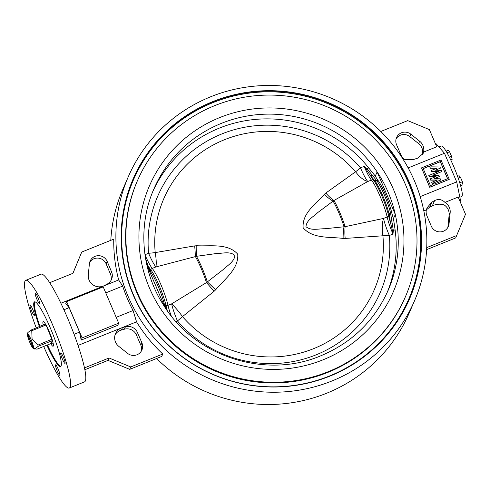<?xml version="1.0" encoding="UTF-8"?>
<svg xmlns="http://www.w3.org/2000/svg" width="490" height="490" viewBox="0 0 490 490"><rect width="100%" height="100%" fill="white"/><g stroke="black" fill="none" stroke-linecap="round" stroke-linejoin="round"><path stroke-width="0.73" d="M52.032 339.141L37.895 345.15A11.944 1.697 68 0 1 38.226 346.301L34.864 348.843L33.614 348.065L27.471 333.666L27.899 332.514L31.262 329.978A11.944 1.697 68 0 1 31.758 330.75L32.083 339.055L37.895 345.15M53.269 343.962L50.997 343.521L52.24 340.654L38.226 346.301M50.997 343.521L36.983 349.168L34.864 348.843L34.998 349.174L33.265 348.415A7.963 1.133 -112 0 0 33.461 348.427L34.864 348.843M33.614 348.065A7.963 1.133 -112 0 0 31.091 339.601A7.963 1.133 -112 0 0 27.471 333.666M438.966 147L441.319 146.051A27.213 3.871 68 0 1 453.636 166.355A27.213 3.871 68 0 1 461.666 196.527L459.859 197.256M423.532 152.114L423.133 153.468L417.762 158.117L413.572 159.477L404.924 159.611A9.953 9.757 -156.5 0 1 401.022 155.091L396.557 144.734A9.292 9.108 -156.5 0 1 410.828 134.187L419.673 141.23A10.951 10.737 -156.5 0 1 423.532 152.114L436.725 146.792L429.387 129.599L407.711 120.626L380.797 131.473M426.367 209.885L427.121 207.711L431.794 202.199L434.593 200.618C438.336 198.713 441.796 199.301 444.975 202.388A10.951 10.737 -156.5 0 1 450.163 212.727L449.048 223.789A9.292 9.108 -156.5 0 1 431.286 226.16L426.906 215.765A9.953 9.757 -156.5 0 1 426.367 209.885L423.826 210.914M88.286 274.847A10.951 10.737 23.5 0 0 104.468 285.548L107.224 284.071A9.953 9.757 23.5 0 0 111.542 271.809L107.163 261.415A9.292 9.108 23.5 0 0 89.401 263.785L88.286 274.847M127.621 353.388A9.292 9.108 23.5 0 0 141.892 342.841L137.427 332.483A9.953 9.757 23.5 0 0 125.446 326.793L122.42 327.645A10.951 10.737 23.5 0 0 118.776 346.344L127.621 353.388M50.709 343.637A13.273 1.887 -112 0 0 53.098 346.234A13.273 1.887 -112 0 0 49.178 331.516A13.273 1.887 -112 0 0 43.169 321.612A13.273 1.887 -112 0 0 43.249 325.14M46.85 345.187A34.845 4.955 -112 0 0 60.558 366.483A34.845 4.955 -112 0 0 50.268 327.853A34.845 4.955 -112 0 0 34.496 301.852A34.845 4.955 -112 0 0 39.396 326.695M34.827 301.797A34.845 4.955 -112 0 0 40.002 326.45M37.791 297.259A5.641 0.802 -112 0 0 35.237 293.051A5.641 0.802 -112 0 0 36.903 299.304A5.641 0.802 -112 0 0 39.457 303.512A5.641 0.802 -112 0 0 37.791 297.259M32.616 309.172A5.641 0.802 -112 0 0 30.062 304.958A5.641 0.802 -112 0 0 31.727 311.217A5.641 0.802 -112 0 0 34.282 315.425A5.641 0.802 -112 0 0 32.616 309.172M58.151 369.031A5.641 0.802 -112 0 0 55.597 364.823A5.641 0.802 -112 0 0 57.263 371.077A5.641 0.802 -112 0 0 59.817 375.285A5.641 0.802 -112 0 0 58.151 369.031M63.32 357.118A5.641 0.802 -112 0 0 60.772 352.91A5.641 0.802 -112 0 0 62.432 359.164A5.641 0.802 -112 0 0 64.986 363.378A5.641 0.802 -112 0 0 63.32 357.118M43.708 346.454A58.077 8.257 -112 0 0 69.243 388.031L84.476 381.888A58.077 8.257 -112 0 0 67.332 317.496A58.077 8.257 -112 0 0 41.044 274.167L25.811 280.305A58.077 8.257 -112 0 0 36.254 327.963M69.243 388.031A58.077 8.257 -112 0 0 52.099 323.639A58.077 8.257 -112 0 0 25.811 280.305M212.819 101.583A150.663 147.686 -156.5 0 1 377.674 135.724A150.663 147.686 -156.5 0 1 409.56 298.857A150.663 147.686 -156.5 0 1 329.917 376.124A150.663 147.686 -156.5 0 1 165.063 341.983A150.663 147.686 -156.5 0 1 133.17 178.85A150.663 147.686 -156.5 0 1 212.819 101.583M328.19 371.708A146.014 143.135 -156.5 0 1 168.419 338.621A146.014 143.135 -156.5 0 1 137.512 180.522A146.014 143.135 -156.5 0 1 214.7 105.638A146.014 143.135 -156.5 0 1 374.476 138.725A146.014 143.135 -156.5 0 1 405.377 296.83A146.014 143.135 -156.5 0 1 328.19 371.708M405.377 296.83L405.095 297.491A146.014 143.135 -156.5 0 1 327.902 372.369A146.014 143.135 -156.5 0 1 168.131 339.282A146.014 143.135 -156.5 0 1 137.225 181.184L137.512 180.522M49.723 282.681L72.949 273.316L81.732 252.056L113.76 239.145A155.973 152.892 23.5 0 0 118.666 279.943L122.665 286.08A155.973 152.892 23.5 0 0 133.09 310.519L136.538 321.838A155.973 152.892 23.5 0 0 162.766 354.037L130.738 366.949L109.062 357.976L84.445 367.898M84.819 369.736L108.014 360.383L129.697 369.356L161.718 356.444L162.766 354.037M331.981 380.963A155.973 152.892 -156.5 0 1 161.314 345.615A155.973 152.892 -156.5 0 1 128.3 176.737A155.973 152.892 -156.5 0 1 210.755 96.744A155.973 152.892 -156.5 0 1 381.422 132.092A155.973 152.892 -156.5 0 1 414.436 300.97A155.973 152.892 -156.5 0 1 331.981 380.963M414.436 300.97L409.107 313.245A155.973 152.892 -156.5 0 1 326.652 393.231A155.973 152.892 -156.5 0 1 156.604 358.509M110.795 240.339A155.973 152.892 -156.5 0 1 122.972 189.011L128.3 176.737M147.221 265.874A2.652 1.464 163.1 0 0 147.9 265.39L150.308 271.466A22.013 3.13 68 0 1 158.123 286.283A22.013 3.13 68 0 1 164.432 304.578L166.625 309.735M324.313 194.322L325.819 193.023A19.912 7.675 -128.1 0 0 333.953 200.484L317.875 212.476C313.618 216.629 306.458 220.139 305.974 226.674C311.052 230.98 318.708 228.646 324.803 228.757L345.119 226.668L383.517 218.43L387.149 216.966A23.894 3.399 -112 0 0 380.16 196.478A23.894 3.399 -112 0 0 371.408 180.057L367.776 181.521L333.953 200.484A23.894 3.399 68 0 1 339.913 212.703A23.894 3.399 68 0 1 345.119 226.668A19.912 6.094 87.4 0 0 345.187 238.434L343.129 238.434C330.162 236.652 312.908 239.114 303.151 227.801C301.932 213.095 316.117 203.797 324.313 194.322A19.912 7.705 -133.7 0 0 333.169 201.194A23.863 3.393 -112 0 1 338.951 213.095A23.863 3.393 -112 0 1 344.023 226.637A19.912 5.66 92.7 0 0 343.129 238.434M196.796 245.735A19.912 2.591 -91.8 0 1 196.429 256.325L155.881 266.952L152.249 268.416A23.894 3.399 68 0 1 167.99 305.331L171.623 303.867L206.462 282.577L222.754 269.941C227.146 265.654 234.042 262.046 234.967 255.553C230.171 250.917 222.154 253.593 216.035 253.581L196.429 256.325A23.863 3.393 68 0 1 202.211 268.232A23.863 3.393 68 0 1 207.282 281.768A19.912 0.545 44.5 0 1 215.612 289.847L214.038 291.317A19.912 0.815 49.6 0 0 206.462 282.577A23.894 3.399 -112 0 0 201.249 268.612A23.894 3.399 -112 0 0 195.29 256.386A19.912 2.395 -97 0 0 194.665 245.9L196.796 245.735C210.222 246.458 227.893 243.046 237.73 254.181C238.869 269.071 224.267 279.312 215.612 289.847M214.038 291.317L182.494 316.595A114.666 112.406 23.5 0 0 313.612 348.66A114.666 112.406 23.5 0 0 382.911 235.788A19.912 8.465 84 0 1 383.517 218.43A19.912 2.83 68 0 0 389.342 235.506A19.912 3.467 -5.2 0 1 382.911 235.788L345.187 238.434M366.324 169.32L368.707 167.905L375.309 176.1A19.912 2.83 68 0 0 378.023 180.4A21.242 3.02 68 0 1 391.645 212.348A19.912 2.83 68 0 0 393.47 218.681L395.105 229.798L393.329 230.514L392.974 234.042L392.374 230.386A2.652 0.496 -175.2 0 0 393.329 230.514L390.634 213.597A2.652 1.795 -6.6 0 0 389.158 214.645L389.054 214.014A22.013 3.13 -112 0 0 374.93 180.896L370.501 175.634L364.107 166.373L366.93 168.621L376.865 180.865A21.242 3.02 68 0 1 390.493 212.813L390.634 213.597M368.707 167.905A127.633 125.115 23.5 0 0 152.947 191.192M387.039 292.83A127.633 125.115 23.5 0 0 395.105 229.798M325.819 193.023L355.605 171.782A19.912 1.733 139.2 0 0 360.475 167.837A121.238 118.843 23.5 0 0 221.847 133.929A121.238 118.843 23.5 0 0 148.586 253.269A19.912 3.467 174.8 0 0 155.195 252.589A19.912 4.367 -102.6 0 1 155.881 266.952A19.912 2.83 -112 0 1 148.586 253.269L144.979 254.72M372.186 175.163A2.652 1.354 -37.2 0 1 370.501 175.634A20.69 2.94 -112 0 0 373.356 180.038A2.652 2.401 140.4 0 0 371.408 180.057A19.912 2.83 68 0 1 364.107 166.373L360.475 167.837A19.912 2.83 -112 0 0 367.776 181.521A19.912 9.586 -122.3 0 1 355.605 171.782A114.666 112.406 23.5 0 0 224.487 139.711A114.666 112.406 23.5 0 0 155.195 252.589L194.665 245.9M175.953 321.544L177.447 320.944A19.912 2.83 68 0 1 171.623 303.867A19.912 3.246 53.4 0 1 182.494 316.595A19.912 1.733 -40.8 0 1 177.447 320.944A121.238 118.843 23.5 0 0 316.081 354.846A121.238 118.843 23.5 0 0 389.342 235.506L392.974 234.042A19.912 2.83 68 0 1 387.149 216.966A2.652 2.015 167.7 0 0 388.582 215.747A20.69 2.94 -112 0 0 390.45 222.411L389.158 214.645L388.582 215.747A23.116 3.289 68 0 0 381.826 195.92A23.116 3.289 68 0 0 373.356 180.038L374.623 180.559A2.652 2.236 -45.9 0 0 376.491 180.443M392.08 221.805A2.652 0.698 169.4 0 0 390.45 222.411L392.374 230.386M167.445 310.899A20.69 2.94 68 0 1 165.981 305.503L164.628 305.178A2.652 1.868 -21.7 0 0 163.979 305.16M149.677 271.632A2.652 2.309 154.9 0 0 150.087 271.093L150.749 269.788A20.69 2.94 68 0 1 147.9 265.39L145.585 258.322A2.652 0.496 -175.2 0 1 145.53 258.322M145.132 255.805L145.585 258.322M375.309 176.1L377.135 171.904A127.633 125.115 -156.5 0 0 221.425 123.351A127.633 125.115 -156.5 0 0 153.958 188.803C137.47 226.006 141.353 271.338 164.028 305.87C195.571 356.861 265.776 379.248 320.705 355.832C351.881 342.761 374.342 320.968 388.098 290.466A127.633 125.115 -156.5 0 0 395.295 214.479A127.633 125.115 23.5 0 0 377.135 171.904L395.295 214.479L393.47 218.681M146.835 264.974L164.763 306.997M420.2 196.613L456.692 181.9L444.485 153.272L436.235 143.888L435.598 144.146M408.164 167.917L444.485 153.272M421.535 167.874L429.73 187.321L449.25 179.346L441.012 160.022L421.535 167.874L429.779 187.198L449.25 179.346M460.018 201.402L460.655 201.145L456.692 181.9M426.612 249.643L455.669 237.926L465.5 214.259L458.168 197.066L444.975 202.388M403.638 160.132L404.924 159.611M450.163 212.727L449.122 215.135A10.951 10.737 -156.5 0 0 443.928 204.796C439.855 203.773 435.984 204.122 432.327 205.843L429.62 207.209L426.386 209.812M422.441 154.681L422.484 154.522A10.951 10.737 -156.5 0 0 418.625 143.637L409.781 136.594A9.292 9.108 -156.5 0 0 396.116 138.799M118.666 279.943L60.895 303.237M69.127 307.665L79.545 332.104L81.187 340.066L82.124 337.904L66.652 301.62L65.709 303.782L69.127 307.665L63.927 309.76M122.665 286.08L105.773 292.891M133.09 310.519L116.197 317.33M79.545 332.104L74.064 334.315M78.026 345.432L136.538 321.838M81.187 340.066L117.747 325.323L118.684 323.167L82.124 337.904M47.463 344.942A34.845 4.955 -112 0 0 60.834 366.293M66.652 301.62L103.206 286.883L118.684 323.167M72.888 273.34L81.732 252.056M110.912 280.586A9.953 9.757 23.5 0 0 110.495 274.216L106.122 263.822A9.292 9.108 23.5 0 0 89.664 262.358M141.292 351.183A9.292 9.108 23.5 0 0 140.851 345.248L136.379 334.891A9.953 9.757 23.5 0 0 124.399 329.2L121.379 330.052A10.951 10.737 23.5 0 0 115.07 334.878M129.697 369.356L130.738 366.949M108.014 360.383L109.062 357.976M456.717 235.519L426.71 247.615M449.122 215.135L448.001 226.196A9.292 9.108 -156.5 0 1 447.744 227.617M458.187 178.109L460.435 177.202L459.13 175.714L457.562 176.345M460.435 177.202L462.37 181.741L459.73 182.801M462.37 181.741L463.001 184.791L460.606 185.759M446.084 151.153L448.277 150.271L449.581 151.759L451.517 156.298L452.148 159.348L450.733 159.918M451.517 156.298L449.379 157.161M449.581 151.759L447.039 152.782M429.289 176.608L428.805 175.469L438.538 171.543L431.843 171.58L431.359 170.44L437.086 168.131L430.392 168.168L429.467 166.012L423.17 168.548L430.441 185.6L432.731 184.675L431.715 182.292L437.441 179.983L430.747 180.02L430.257 178.881L435.984 176.571L429.24 176.725L428.805 175.469M441.404 170.391L441.888 171.525L432.725 175.224L438.85 175.414L439.334 176.553L434.183 178.63L440.302 178.826L440.792 179.965L433.344 182.966L433.877 184.216L447.621 178.672L440.351 161.62L430.612 165.547L431.169 166.857L439.947 166.98L440.437 168.119L435.279 170.195L441.404 170.391M435.684 176.694L429.24 176.725M438.238 171.665L431.794 171.702L431.359 170.44M436.786 168.254L430.336 168.291L429.418 166.128L423.201 168.633M432.646 184.712L431.715 182.292M437.141 180.106L430.692 180.136L430.257 178.881M441.888 171.525L432.952 175.23M439.334 176.553L434.41 178.642M440.792 179.965L433.38 183.052M447.535 178.709L440.296 161.743L430.649 165.632M440.437 168.119L435.506 170.202M27.899 332.514L27.318 334.027L33.461 348.427M27.318 334.027A7.963 1.133 -112 0 0 29.596 341.916A7.963 1.133 -112 0 0 33.265 348.415M51.909 339.497L46.158 325.238M45.772 325.097L31.758 330.75M45.215 324.349L45.392 323.933M45.417 323.976L31.262 329.978M133.09 179.028A150.663 147.686 -156.5 0 1 212.66 101.945A150.663 147.686 -156.5 0 1 377.447 136.018A150.663 147.686 -156.5 0 1 409.487 299.041M212.868 102.673A149.995 147.037 -156.5 0 1 408.862 183.811A149.995 147.037 -156.5 0 1 329.452 376.002A149.995 147.037 -156.5 0 1 133.458 294.858A149.995 147.037 -156.5 0 1 212.868 102.673M323.106 359.795A132.943 130.316 -156.5 0 1 149.401 287.881A132.943 130.316 -156.5 0 1 219.783 117.551A132.943 130.316 -156.5 0 1 393.488 189.465A132.943 130.316 -156.5 0 1 323.106 359.795M171.255 315.952A19.912 2.83 -112 0 1 167.99 305.331A2.652 2.015 -12.3 0 1 165.981 305.503A23.116 3.289 -112 0 0 159.219 285.676A23.116 3.289 -112 0 0 150.749 269.788A2.652 2.401 -39.6 0 1 152.249 268.416A19.912 2.83 -112 0 1 144.997 254.837M378.023 180.4L376.865 180.865A2.652 2.352 -37.9 0 1 374.93 180.896M389.054 214.014A2.652 1.942 -13.1 0 1 390.493 212.813L391.645 212.348M157.835 290.766A21.242 3.02 -112 0 0 154.785 283.606M163.697 304.511A2.652 1.942 166.9 0 1 164.432 304.578M149.867 272.085A2.652 2.352 142.1 0 0 150.308 271.466M122.42 327.645L121.379 330.052M141.892 342.841L140.851 345.248M137.427 332.483L136.379 334.891M125.446 326.793L124.399 329.2M111.542 271.809L110.495 274.216M107.163 261.415L106.122 263.822M431.794 202.199L429.62 207.209M434.593 200.618L432.327 205.843M449.048 223.789L448.001 226.196M410.828 134.187L409.781 136.594M419.673 141.23L418.625 143.637"/></g></svg>
